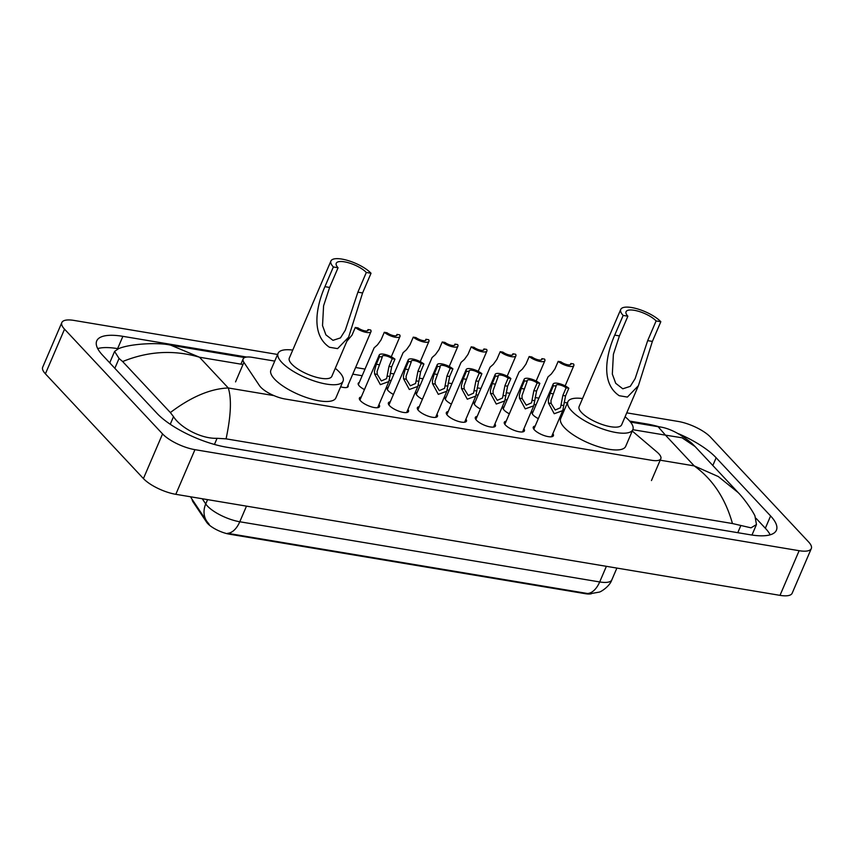 <?xml version="1.0" encoding="UTF-8"?>
<svg xmlns="http://www.w3.org/2000/svg" width="854" height="854" viewBox="0 0 854 854"><rect width="100%" height="100%" fill="white"/><g stroke="black" fill="none" stroke-linecap="round" stroke-linejoin="round"><path stroke-width="1.28" d="M538.33 418.641A10.28 3.363 -156.8 0 1 533.184 415.044A10.28 3.363 -156.8 0 1 532.106 412.386A10.28 3.363 -156.8 0 1 533.152 411.564M509.347 413.795A10.28 3.363 -156.8 0 1 504.202 410.198A10.28 3.363 -156.8 0 1 503.123 407.539A10.28 3.363 -156.8 0 1 504.18 406.717M480.364 408.949A10.28 3.363 -156.8 0 1 475.23 405.351A10.28 3.363 -156.8 0 1 474.141 402.693A10.28 3.363 -156.8 0 1 475.198 401.871M451.392 404.102A10.28 3.363 -156.8 0 1 446.247 400.505A10.28 3.363 -156.8 0 1 445.158 397.847A10.28 3.363 -156.8 0 1 446.215 397.025M422.41 399.256A10.28 3.363 -156.8 0 1 417.264 395.658A10.28 3.363 -156.8 0 1 416.186 393.011A10.28 3.363 -156.8 0 1 417.232 392.178M393.427 394.409A10.28 3.363 -156.8 0 1 388.282 390.812A10.28 3.363 -156.8 0 1 387.204 388.164A10.28 3.363 -156.8 0 1 388.25 387.332M364.444 389.563A10.28 3.363 -156.8 0 1 359.299 385.965A10.28 3.363 -156.8 0 1 358.221 383.318A10.28 3.363 -156.8 0 1 359.278 382.485M552.869 433.661A10.942 3.576 -156.8 0 1 553.392 435.721A10.942 3.576 -156.8 0 1 545.172 435.892A10.942 3.576 -156.8 0 1 534.444 429.925A10.942 3.576 -156.8 0 1 533.291 427.107A10.942 3.576 -156.8 0 1 535.148 426.061M523.886 428.815A10.942 3.576 -156.8 0 1 524.42 430.875A10.942 3.576 -156.8 0 1 516.19 431.046A10.942 3.576 -156.8 0 1 505.461 425.078A10.942 3.576 -156.8 0 1 504.308 422.26A10.942 3.576 -156.8 0 1 506.166 421.214M494.914 423.968A10.942 3.576 -156.8 0 1 495.437 426.029A10.942 3.576 -156.8 0 1 487.207 426.199A10.942 3.576 -156.8 0 1 476.479 420.232A10.942 3.576 -156.8 0 1 475.326 417.414A10.942 3.576 -156.8 0 1 477.194 416.368M465.932 419.122A10.942 3.576 -156.8 0 1 466.455 421.182A10.942 3.576 -156.8 0 1 458.224 421.353A10.942 3.576 -156.8 0 1 447.496 415.386A10.942 3.576 -156.8 0 1 446.343 412.567A10.942 3.576 -156.8 0 1 448.211 411.521M436.949 414.275A10.942 3.576 -156.8 0 1 437.472 416.336A10.942 3.576 -156.8 0 1 429.252 416.506A10.942 3.576 -156.8 0 1 418.513 410.539A10.942 3.576 -156.8 0 1 417.371 407.721A10.942 3.576 -156.8 0 1 419.229 406.675M407.966 409.429A10.942 3.576 -156.8 0 1 408.5 411.489A10.942 3.576 -156.8 0 1 400.27 411.66A10.942 3.576 -156.8 0 1 389.541 405.693A10.942 3.576 -156.8 0 1 388.389 402.874A10.942 3.576 -156.8 0 1 390.246 401.828M378.984 404.582A10.942 3.576 -156.8 0 1 379.518 406.643A10.942 3.576 -156.8 0 1 371.287 406.814A10.942 3.576 -156.8 0 1 360.559 400.846A10.942 3.576 -156.8 0 1 359.406 398.028A10.942 3.576 -156.8 0 1 361.263 396.982M274.742 361.103L252.272 357.346A19.279 6.309 23.2 0 0 243.144 358.936A19.279 6.309 23.2 0 0 243.913 362.352L259.467 385.624A19.279 6.309 23.2 0 0 260.716 387.172A19.279 6.309 23.2 0 0 285.012 398.989L651.698 460.306A19.279 6.309 23.2 0 0 660.815 458.715A19.279 6.309 23.2 0 0 657.057 452.108L632.248 431.035M192.15 499.387A17.347 5.679 23.2 0 0 192.993 501.821L206.604 522.178A17.347 5.679 23.2 0 0 207.725 523.577A17.347 5.679 23.2 0 0 229.587 534.209L585.31 593.69A17.347 5.679 23.2 0 0 591.352 593.754M564.537 409.568L563.202 409.344M536.056 404.796L534.23 404.497M507.073 399.95L505.248 399.651M478.091 395.103L476.265 394.804M449.119 390.257L447.282 389.958M420.136 385.41L418.311 385.111M391.153 380.574L389.328 380.265M362.171 375.728L352.766 374.148M348.016 385.239A10.28 3.363 -156.8 0 1 348.144 386.574A10.28 3.363 -156.8 0 1 340.639 386.798M626.761 412.856L678.193 421.449A25.705 8.412 -156.8 0 1 710.581 437.205L808.599 541.948A25.705 8.412 -156.8 0 1 811.3 548.578L792.16 593.231A25.705 8.412 -156.8 0 1 780.001 595.355L175.807 494.317A25.705 8.412 -156.8 0 1 143.419 478.571L45.401 373.828A25.705 8.412 -156.8 0 1 42.7 367.199L61.84 322.545A25.705 8.412 -156.8 0 1 73.999 320.421L277.582 354.463M811.3 548.578A25.705 8.412 -156.8 0 1 799.141 550.702L194.947 449.663A25.705 8.412 -156.8 0 1 162.559 433.917L64.541 329.174A25.705 8.412 -156.8 0 1 61.84 322.545M355.616 367.508L365.021 369.077M390.193 373.294L394.004 373.924M419.175 378.141L422.986 378.77M448.158 382.987L451.958 383.617M477.14 387.833L480.941 388.463M506.123 392.68L509.923 393.31M535.095 397.526L538.906 398.156M564.078 402.373L567.387 402.917M246.753 357.057L122.88 336.337A55.264 18.083 23.2 0 0 96.726 340.906A55.264 18.083 23.2 0 0 102.544 355.157L156.987 413.347A55.264 18.083 23.2 0 0 226.63 447.208L750.26 534.775A55.264 18.083 23.2 0 0 776.414 530.206A55.264 18.083 23.2 0 0 770.596 515.955L716.143 457.765A55.264 18.083 23.2 0 0 678.503 433.715M660.099 427.064A55.264 18.083 23.2 0 0 646.51 423.904L629.676 421.086M770.191 534.807A55.264 18.083 23.2 0 0 765.333 528.242L756.078 518.346M118.332 348.742L117.617 348.624A55.264 18.083 23.2 0 0 97.687 348.592M751.894 535.031A34.704 11.358 23.2 0 0 752.246 534.39L756.473 524.537L751.018 527.836L732.465 523.534C725.366 498.373 712.61 479.158 694.217 465.889L718.331 476.575L738.176 492.598C743.759 498.128 752.363 510.372 754.947 515.891L756.463 524.537M244.66 357.57L170.843 345.219L199.494 357.228C173.97 349.67 148.35 351.111 122.645 361.552L119.058 358.466L114.585 351.442L110.369 361.295A34.704 11.358 23.2 0 0 110.07 363.206M114.585 351.442L118.482 348.699C130.502 343.532 159.367 342.262 170.843 345.219M122.645 361.552L170.362 412.557C191.072 396.896 210.372 388.698 228.274 387.972C231.712 398.743 230.975 415.706 226.075 438.849L732.465 523.534M226.075 438.849L217.076 438.305C201.106 438.945 180.365 427.608 173.511 416.656L170.362 412.557M632.825 429.69L665.447 435.134L658.114 426.701C668.308 427.673 679.538 433.202 691.815 443.279L695.092 446.546L682.036 437.782L665.447 435.134L694.217 465.889L660.185 460.199M202.259 498.747L205.729 503.935A25.705 8.412 23.2 0 0 207.394 506.016A25.705 8.412 23.2 0 0 239.782 521.762A22.492 12.703 99.5 0 1 227.602 533.312L587.509 593.498L589.9 593.776L599.166 592.121C600.768 592.014 609.756 586.388 611.848 579.823L616.887 568.081M207.575 499.633L205.729 503.935A22.492 18.991 146.2 0 0 206.796 521.314L209.219 524.377M382.272 357.047L377.084 371.458L377.265 374.383L381.343 380.937L386.616 378.621L388.976 366.366L392.253 358.712A6.426 2.103 23.2 0 0 386.168 355.926A6.426 2.103 23.2 0 0 382.218 356.267A6.426 2.103 23.2 0 0 382.272 357.047L379.571 356.598L376.294 364.252L374.468 371.02L374.575 373.935L380.35 384.652L388.858 381.557L377.66 407.689M379.571 356.598A9.64 3.149 23.2 0 1 379.261 354.997A9.64 3.149 23.2 0 1 385.634 354.602A9.64 3.149 23.2 0 1 394.954 359.171L391.666 366.825L388.858 381.557M394.954 359.171L392.253 358.712M411.254 361.893L406.066 376.304L406.248 379.229L410.326 385.784L415.599 383.467L417.948 371.212L421.236 363.558A6.426 2.103 23.2 0 0 415.151 360.772A6.426 2.103 23.2 0 0 411.19 361.114A6.426 2.103 23.2 0 0 411.254 361.893L408.554 361.445L405.276 369.099L403.451 375.867L403.558 378.781L409.322 389.499L417.841 386.403L406.632 412.535M408.554 361.445A9.64 3.149 23.2 0 1 408.244 359.844A9.64 3.149 23.2 0 1 414.617 359.449A9.64 3.149 23.2 0 1 423.926 364.017L420.648 371.671L417.841 386.403M423.926 364.017L421.236 363.558M440.237 366.74L435.049 381.151L435.22 384.076L439.308 390.63L444.582 388.314L446.93 376.059L450.207 368.405A6.426 2.103 23.2 0 0 444.133 365.619A6.426 2.103 23.2 0 0 440.173 365.96A6.426 2.103 23.2 0 0 440.237 366.74L437.536 366.291L434.248 373.945L432.434 380.713L432.53 383.627L438.305 394.345L446.813 391.249L435.615 417.382M437.536 366.291A9.64 3.149 23.2 0 1 437.227 364.69A9.64 3.149 23.2 0 1 443.6 364.295A9.64 3.149 23.2 0 1 452.908 368.864L449.631 376.518L446.813 391.249M452.908 368.864L450.207 368.405M469.209 371.586L464.032 385.997L464.202 388.922L468.291 395.477L473.554 393.16L475.913 380.905L479.19 373.251A6.426 2.103 23.2 0 0 473.116 370.465A6.426 2.103 23.2 0 0 469.156 370.807A6.426 2.103 23.2 0 0 469.209 371.586L466.519 371.138L463.231 378.792L461.416 385.56L461.512 388.474L467.287 399.192L475.795 396.096L464.597 422.228M466.519 371.138A9.64 3.149 23.2 0 1 466.199 369.536A9.64 3.149 23.2 0 1 472.572 369.141A9.64 3.149 23.2 0 1 481.891 373.7L478.614 381.364L475.795 396.096M481.891 373.7L479.19 373.251M498.192 376.433L493.014 390.844L493.185 393.769L497.263 400.323L502.536 398.007L504.895 385.752L508.173 378.098A6.426 2.103 23.2 0 0 502.088 375.312A6.426 2.103 23.2 0 0 498.138 375.653A6.426 2.103 23.2 0 0 498.192 376.433L495.491 375.984L492.214 383.638L490.399 390.406L490.495 393.32L496.27 404.038L504.778 400.942L493.58 427.075M495.491 375.984A9.64 3.149 23.2 0 1 495.181 374.383A9.64 3.149 23.2 0 1 501.554 373.988A9.64 3.149 23.2 0 1 510.873 378.546L507.586 386.211L504.778 400.942M510.873 378.546L508.173 378.098M527.174 381.279L521.986 395.69L522.168 398.615L526.245 405.17L531.519 402.853L533.867 390.598L537.155 382.944A6.426 2.103 23.2 0 0 531.071 380.158A6.426 2.103 23.2 0 0 527.121 380.5A6.426 2.103 23.2 0 0 527.174 381.279L524.473 380.831L521.196 388.485L519.371 395.253L519.478 398.167L525.253 408.885L533.761 405.789L522.552 431.921M524.473 380.831A9.64 3.149 23.2 0 1 524.164 379.229A9.64 3.149 23.2 0 1 530.537 378.834A9.64 3.149 23.2 0 1 539.856 383.393L536.568 391.057L533.761 405.789M539.856 383.393L537.155 382.944M556.157 386.125L550.969 400.537L551.14 403.462L555.228 410.016L560.502 407.7L562.85 395.445L566.138 387.791A6.426 2.103 23.2 0 0 560.053 385.005A6.426 2.103 23.2 0 0 556.093 385.346A6.426 2.103 23.2 0 0 556.157 386.125L553.456 385.677L550.179 393.331L548.353 400.099L548.46 403.013L554.225 413.731L562.743 410.635L551.535 436.768M553.456 385.677A9.64 3.149 23.2 0 1 553.146 384.076A9.64 3.149 23.2 0 1 559.519 383.681A9.64 3.149 23.2 0 1 568.828 388.239L565.551 395.904L562.743 410.635M568.828 388.239L566.138 387.791M355.307 327.456L358.007 327.904A6.426 2.103 23.2 0 0 364.092 330.69A6.426 2.103 23.2 0 0 368.042 330.349A6.426 2.103 23.2 0 0 367.989 329.569L370.689 330.018A9.64 3.149 23.2 0 1 370.999 331.619A9.64 3.149 23.2 0 1 364.626 332.014A9.64 3.149 23.2 0 1 355.307 327.456L352.029 335.11L346.873 341.258M367.989 329.569L367.444 330.84M384.289 332.291L386.99 332.75A6.426 2.103 23.2 0 0 393.064 335.537A6.426 2.103 23.2 0 0 397.025 335.195A6.426 2.103 23.2 0 0 396.971 334.416L399.661 334.864A9.64 3.149 23.2 0 1 399.982 336.465A9.64 3.149 23.2 0 1 393.609 336.86A9.64 3.149 23.2 0 1 384.289 332.291L381.012 339.956L377.468 344.888L374.137 347.824L358.349 384.642M396.971 334.416L396.427 335.686M413.272 337.138L415.973 337.597A6.426 2.103 23.2 0 0 422.047 340.383A6.426 2.103 23.2 0 0 426.007 340.041A6.426 2.103 23.2 0 0 425.943 339.262L428.644 339.711A9.64 3.149 23.2 0 1 428.954 341.312A9.64 3.149 23.2 0 1 422.581 341.707A9.64 3.149 23.2 0 1 413.272 337.138L409.984 344.802L406.451 349.734L403.109 352.67L387.332 389.488M425.943 339.262L425.399 340.532M442.255 341.984L444.945 342.443A6.426 2.103 23.2 0 0 451.029 345.229A6.426 2.103 23.2 0 0 454.99 344.888A6.426 2.103 23.2 0 0 454.926 344.109L457.627 344.557A9.64 3.149 23.2 0 1 457.936 346.158A9.64 3.149 23.2 0 1 451.563 346.553A9.64 3.149 23.2 0 1 442.255 341.984L438.967 349.649L435.433 354.581L432.092 357.516L416.314 394.334M454.926 344.109L454.381 345.379M471.227 346.831L473.927 347.29A6.426 2.103 23.2 0 0 480.012 350.076A6.426 2.103 23.2 0 0 483.962 349.734A6.426 2.103 23.2 0 0 483.908 348.955L486.609 349.403A9.64 3.149 23.2 0 1 486.919 350.994A9.64 3.149 23.2 0 1 480.546 351.4A9.64 3.149 23.2 0 1 471.227 346.831L467.949 354.495L464.405 359.427L461.075 362.363L445.297 399.181M483.908 348.955L483.364 350.225M500.209 351.677L502.91 352.136A6.426 2.103 23.2 0 0 508.995 354.922A6.426 2.103 23.2 0 0 512.944 354.581A6.426 2.103 23.2 0 0 512.891 353.802L515.592 354.25A9.64 3.149 23.2 0 1 515.901 355.84A9.64 3.149 23.2 0 1 509.528 356.246A9.64 3.149 23.2 0 1 500.209 351.677L496.932 359.331L493.388 364.274L490.057 367.209L474.269 404.027M512.891 353.802L512.347 355.072M529.192 356.524L531.893 356.983A6.426 2.103 23.2 0 0 537.967 359.769A6.426 2.103 23.2 0 0 541.927 359.427A6.426 2.103 23.2 0 0 541.874 358.648L544.564 359.096A9.64 3.149 23.2 0 1 544.884 360.687A9.64 3.149 23.2 0 1 538.511 361.093A9.64 3.149 23.2 0 1 529.192 356.524L525.915 364.178L522.37 369.12L519.029 372.056L503.252 408.874M541.874 358.648L541.319 359.918M558.174 361.37L560.864 361.829A6.426 2.103 23.2 0 0 566.949 364.615A6.426 2.103 23.2 0 0 570.91 364.274A6.426 2.103 23.2 0 0 570.846 363.494L573.546 363.943A9.64 3.149 23.2 0 1 573.856 365.533A9.64 3.149 23.2 0 1 567.483 365.939A9.64 3.149 23.2 0 1 558.174 361.37L554.886 369.024L551.353 373.967L548.012 376.902L532.234 413.72M570.846 363.494L570.301 364.765M333.359 266.96L338.067 267.75A17.347 5.679 -156.8 0 1 336.241 263.278A17.347 5.679 -156.8 0 1 349.297 263A17.347 5.679 -156.8 0 1 366.313 272.469L371.031 273.259L362.587 292.965L348.613 337.191L337.597 348.624L329.452 347.258C309.906 334.245 317.133 304.28 324.915 286.666L333.359 266.96A23.133 7.569 -156.8 0 1 330.925 260.993A23.133 7.569 -156.8 0 1 348.325 260.641A23.133 7.569 -156.8 0 1 371.031 273.259M338.067 267.75L329.623 287.446L323.591 305.796L322.524 325.62L325.908 334.853L332.975 340.34L340.468 337.896L345.326 330.199L357.879 292.175L366.313 272.469M330.925 260.993L289.303 358.114A23.133 7.569 23.2 0 0 291.737 364.082A23.133 7.569 23.2 0 0 314.432 376.71A23.133 7.569 23.2 0 0 331.832 376.347L348.485 337.49M335.28 368.309A35.345 11.561 -156.8 0 1 339.337 372.045A35.345 11.561 -156.8 0 1 343.052 381.162A35.345 11.561 -156.8 0 1 316.471 381.706A35.345 11.561 -156.8 0 1 281.799 362.416A35.345 11.561 -156.8 0 1 278.084 353.31A35.345 11.561 -156.8 0 1 292.751 350.087M343.052 381.162L335.878 397.9A35.345 11.561 -156.8 0 1 309.297 398.455A35.345 11.561 -156.8 0 1 274.614 379.165A35.345 11.561 -156.8 0 1 270.899 370.049L278.084 353.31M623.164 315.425L627.871 316.204A17.347 5.679 -156.8 0 1 626.046 311.731A17.347 5.679 -156.8 0 1 639.102 311.464A17.347 5.679 -156.8 0 1 656.118 320.933L660.825 321.723L652.381 341.419L638.418 385.656L627.402 397.078L619.257 395.722C599.711 382.699 606.938 352.745 614.72 335.12L623.164 315.425A23.133 7.569 -156.8 0 1 620.73 309.458A23.133 7.569 -156.8 0 1 638.13 309.095A23.133 7.569 -156.8 0 1 660.825 321.723M627.871 316.204L619.428 335.91L613.396 354.261L612.329 374.084L615.713 383.307L622.779 388.794L630.273 386.35L635.12 378.653L647.674 340.629L656.118 320.933M620.73 309.458L579.108 406.579A23.133 7.569 23.2 0 0 581.542 412.546A23.133 7.569 23.2 0 0 604.237 425.164A23.133 7.569 23.2 0 0 621.637 424.812L638.29 385.955M625.075 416.773A35.345 11.561 -156.8 0 1 629.142 420.51A35.345 11.561 -156.8 0 1 632.857 429.615A35.345 11.561 -156.8 0 1 606.276 430.17A35.345 11.561 -156.8 0 1 571.604 410.881A35.345 11.561 -156.8 0 1 567.878 401.764A35.345 11.561 -156.8 0 1 582.545 398.54M632.857 429.615L625.683 446.364A35.345 11.561 -156.8 0 1 599.092 446.909A35.345 11.561 -156.8 0 1 564.419 427.63A35.345 11.561 -156.8 0 1 560.704 418.513L567.878 401.764M206.604 522.178L206.903 521.474M192.993 501.821L193.303 501.106M585.31 593.69L585.545 593.146M229.587 534.209L229.822 533.654M235.544 381.887L243.913 362.352M242.995 364.498L199.494 357.228L228.274 387.972L273.974 395.615M799.141 550.702L780.001 595.355M64.541 329.174L45.401 373.828M162.559 433.917L143.419 478.571M194.947 449.663L175.807 494.317M765.333 528.242L770.596 515.955M117.617 348.624L122.88 336.337M646.168 424.705L646.51 423.904M712.834 465.505L716.143 457.765M114.842 368.309L119.058 358.466M737.781 532.693L740.706 525.861M214.439 444.454L217.076 438.305M170.245 424.278L173.511 416.656M587.509 593.498A22.492 12.703 -80.5 0 0 599.689 581.948A25.705 8.412 23.2 0 0 611.848 579.823M190.581 496.793A22.492 18.991 146.2 0 0 191.638 498.629L190.517 496.782M246.486 506.134L239.782 521.762L599.689 581.948L606.383 566.319M389.979 376.518L387.289 376.059M377.265 374.383L374.575 373.935M378.995 364.701L376.294 364.252M391.666 366.825L388.976 366.366M418.962 381.354L416.272 380.905M406.248 379.229L403.558 378.781M407.966 369.547L405.276 369.099M420.648 371.671L417.948 371.212M447.944 386.2L445.254 385.752M435.22 384.076L432.53 383.627M436.949 374.394L434.248 373.945M449.631 376.518L446.93 376.059M476.916 391.047L474.226 390.598M464.202 388.922L461.512 388.474M465.932 379.24L463.231 378.792M478.614 381.364L475.913 380.905M505.899 395.893L503.209 395.445M493.185 393.769L490.495 393.32M494.914 384.087L492.214 383.638M507.586 386.211L504.895 385.752M534.882 400.739L532.191 400.291M522.168 398.615L519.478 398.167M523.897 388.933L521.196 388.485M536.568 391.057L533.867 390.598M563.864 405.586L561.174 405.138M551.14 403.462L548.46 403.013M552.869 393.779L550.179 393.331M565.551 395.904L562.85 395.445M329.452 347.258L337.597 348.624M357.879 292.175L362.587 292.965M324.915 286.666L329.623 287.446M619.257 395.722L627.402 397.078M647.674 340.629L652.381 341.419M614.72 335.12L619.428 335.91M240.913 364.146L243.144 358.936M651.453 480.556L660.815 458.715M630.508 422.089L658.114 426.701M695.092 446.546L738.176 492.587M206.796 521.314L191.638 498.629M379.261 354.997L359.94 400.099M408.244 359.844L388.912 404.945M437.227 364.69L417.894 409.792M466.199 369.536L446.877 414.628M495.181 374.383L475.859 419.474M524.164 379.229L504.831 424.321M553.146 384.076L533.814 429.167M370.999 331.619L347.087 387.396M399.982 336.465L391.26 356.801M428.954 341.312L420.243 361.648M457.936 346.158L449.225 366.483M486.919 350.994L478.208 371.33M515.901 355.84L507.18 376.176M544.884 360.687L536.163 381.023M573.856 365.533L565.145 385.869"/></g></svg>

